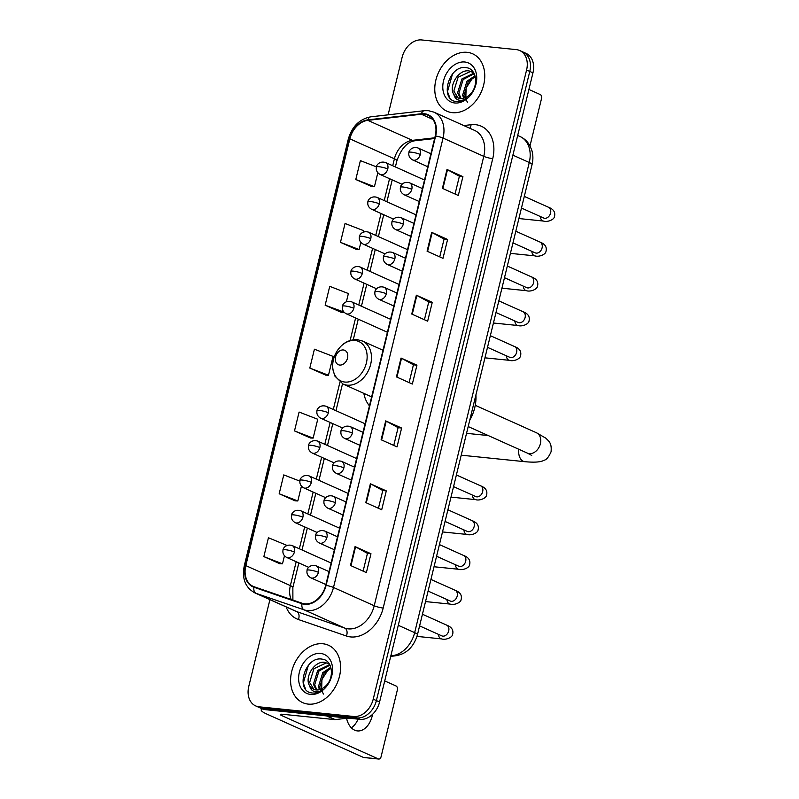 <?xml version="1.0" encoding="UTF-8"?>
<svg xmlns="http://www.w3.org/2000/svg" width="799" height="799" viewBox="0 0 799 799"><rect width="100%" height="100%" fill="white"/><g stroke="black" fill="none" stroke-linecap="round" stroke-linejoin="round"><path stroke-width="1.2" d="M363.835 393.378A34.737 25.938 -65.8 0 0 369.458 405.852M269.922 599.64L248.769 686.441A19.665 14.682 -65.8 0 0 255.65 705.897L262.012 708.753A19.665 14.682 -65.8 0 0 265.468 709.672L360.049 719.34A19.665 14.682 -65.8 0 0 379.585 702.001L532.953 72.849A19.665 14.682 -65.8 0 0 526.072 53.383L522.886 51.955A19.665 14.682 -65.8 0 1 529.777 71.421A19.665 14.682 -65.8 0 0 522.886 51.955L519.71 50.527A19.665 14.682 -65.8 0 0 516.254 49.608L421.672 39.95A19.665 14.682 -65.8 0 0 402.137 57.278L388.104 114.836M255.65 705.897A19.665 14.682 -65.8 0 0 259.106 706.815L353.687 716.483A19.665 14.682 -65.8 0 0 373.223 699.145L376.399 700.573L529.777 71.421L376.399 700.573A19.665 14.682 -65.8 0 1 356.873 717.911A19.665 14.682 -65.8 0 0 376.399 700.573L379.585 702.001M259.106 706.815L262.282 708.244L356.873 717.911L262.282 708.244A19.665 14.682 -65.8 0 1 258.836 707.325A19.665 14.682 -65.8 0 0 262.282 708.244L265.468 709.672M467.125 52.325A31.461 23.491 -65.8 0 0 436.943 76.414A31.461 23.491 -65.8 0 0 446.891 111.191A31.461 23.491 -65.8 0 0 452.414 112.659A31.461 23.491 -65.8 0 0 482.596 88.559A31.461 23.491 -65.8 0 0 472.648 53.793A31.461 23.491 -65.8 0 0 467.125 52.325A31.461 23.491 -65.8 0 0 436.943 76.414A31.461 23.491 -65.8 0 0 446.891 111.191A31.461 23.491 -65.8 0 0 452.414 112.659A31.461 23.491 -65.8 0 0 482.596 88.559A31.461 23.491 -65.8 0 0 472.648 53.793A31.461 23.491 -65.8 0 0 467.125 52.325M322.946 643.764A31.461 23.491 -65.8 0 0 292.764 667.864A31.461 23.491 -65.8 0 0 302.711 702.641A31.461 23.491 -65.8 0 0 308.234 704.109A31.461 23.491 -65.8 0 0 338.416 680.009A31.461 23.491 -65.8 0 0 328.469 645.242A31.461 23.491 -65.8 0 0 322.946 643.764A31.461 23.491 -65.8 0 0 292.764 667.864A31.461 23.491 -65.8 0 0 302.711 702.641A31.461 23.491 -65.8 0 0 308.234 704.109A31.461 23.491 -65.8 0 0 338.416 680.009A31.461 23.491 -65.8 0 0 328.469 645.242A31.461 23.491 -65.8 0 0 322.946 643.764M424.219 114.217A20.974 15.66 114.2 0 1 427.904 115.196A20.974 15.66 114.2 0 1 435.245 135.96L325.692 585.357A20.974 15.66 114.2 0 1 302.172 603.255L254.152 586.766A20.974 15.66 114.2 0 1 253.163 586.376A20.974 15.66 114.2 0 1 245.812 565.612L349.852 138.826A20.974 15.66 114.2 0 1 367.85 120.359L421.383 114.237A20.974 15.66 114.2 0 1 424.219 114.217M424.339 113.718A21.493 16.05 -65.8 0 0 421.433 113.738L367.9 119.86A21.493 16.05 -65.8 0 0 349.453 138.786L245.413 565.572A21.493 16.05 -65.8 0 0 253.962 587.255L301.982 603.744A21.493 16.05 -65.8 0 0 326.092 585.397L435.645 136A21.493 16.05 -65.8 0 0 424.339 113.718M350.471 565.462L366.381 572.603L370.976 553.747L355.066 546.606L350.471 565.462M363.126 571.135L367.46 553.357L355.555 546.846A5.243 0.839 -166.3 0 0 355.066 546.606M367.46 553.387L370.976 553.747M365.792 502.611L381.702 509.742L386.297 490.886L370.386 483.755L365.792 502.611M378.446 508.284L382.781 490.506L370.876 483.994A5.243 0.839 -166.3 0 0 370.386 483.755M382.781 490.526L386.297 490.886M381.113 439.75L397.023 446.891L401.617 428.034L385.707 420.893L381.113 439.75M393.767 445.433L398.112 427.655L386.207 421.143A5.243 0.839 -166.3 0 0 385.707 420.893M398.102 427.675L401.617 428.034M442.396 188.344L458.306 195.485L462.911 176.629L447.001 169.488L442.396 188.344M455.06 194.017L459.395 176.239L447.49 169.728A5.243 0.839 -166.3 0 0 447.001 169.488M459.385 176.269L462.911 176.629M427.075 251.196L442.986 258.337L447.59 239.48L431.68 232.339L427.075 251.196M439.74 256.878L444.074 239.091L432.169 232.579A5.243 0.839 -166.3 0 0 431.68 232.339M444.064 239.121L447.59 239.48M411.755 314.047L427.665 321.188L432.259 302.332L416.349 295.191L411.755 314.047M424.419 319.73L428.753 301.942L416.848 295.43A5.243 0.839 -166.3 0 0 416.349 295.191M428.743 301.972L432.259 302.332M396.434 376.898L412.344 384.039L416.938 365.183L401.028 358.042L396.434 376.898M409.098 382.581L413.433 364.793L401.527 358.282A5.243 0.839 -166.3 0 0 401.028 358.042M413.423 364.823L416.938 365.183M373.223 699.145L526.591 69.992A19.665 14.682 -65.8 0 0 519.71 50.527M299.885 481.128L283.765 474.906L279.171 493.762L295.101 500.833M286.981 545.417L268.444 537.757L263.85 556.613L279.78 563.694M346.406 301.672L348.384 293.543L329.737 286.342L325.143 305.198L341.063 312.279M363.375 232.03L363.705 230.691L345.058 223.49L340.464 242.347L356.384 249.428M376.439 166.841L360.379 160.639L355.785 179.495L371.705 186.576M294.491 430.911L313.138 438.112L317.742 419.255L299.096 412.054L294.491 430.911L310.421 437.982M309.812 368.059L328.469 375.25L333.063 356.394L314.416 349.203L309.812 368.059L325.742 375.131M328.469 375.25L325.573 375.121M325.143 305.198L343.87 312.039M343.79 312.399L340.893 312.269M340.464 242.347L359.111 249.548L360.848 242.397M359.111 249.548L356.214 249.418M355.785 179.495L374.431 186.696L377.827 172.754M374.431 186.696L371.535 186.567M313.138 438.112L310.242 437.972M279.171 493.762L297.817 500.963L301.433 486.142M297.817 500.963L294.921 500.833M263.85 556.613L282.496 563.814L284.454 555.784M282.496 563.814L279.6 563.685M467.655 102.622L465.817 99.126M465.787 99.046L466.137 87.95L472.658 77.912M463.59 98.227L462.651 95.041L466.956 81.218L474.986 75.815M464.509 97.967L463.909 95.61L468.214 81.778L475.225 76.694M460.284 98.477A14.811 11.056 -65.8 0 0 469.982 94.452C478.941 86.292 476.673 68.724 466.496 67.715C448.948 64.09 439.31 99.366 455.66 101.453L456.499 101.573C460.194 101.902 463.82 100.684 467.355 97.917C464.239 100.135 461.263 100.824 458.426 99.995C456.029 99.206 454.501 97.348 453.862 94.422A14.811 11.056 -65.8 0 0 457.677 97.788A14.811 11.056 -65.8 0 0 460.284 98.477L457.597 92.774L461.902 78.951L473.887 73.178M461.073 98.527L458.856 93.343L463.16 79.51L474.157 73.708M453.862 94.422C448.259 86.342 458.566 68.884 469.163 70.951L473.567 72.649M458.147 97.977L453.812 91.076L458.117 77.243L470.431 71.52L472.579 72.03M464.758 62.002A21.363 15.95 -65.8 0 0 443.535 80.839A21.363 15.95 -65.8 0 0 454.771 102.981A21.363 15.95 -65.8 0 0 475.994 84.145A21.363 15.95 -65.8 0 0 464.758 62.002M449.697 97.448L447.48 91.655L452.534 73.898M529.997 145.867L541.512 98.617A3.276 2.117 95.8 0 0 540.294 94.582L528.898 89.468M461.233 455.12A11.146 7.191 95.8 0 0 462.042 455.27L524.763 461.682A11.146 7.191 -84.2 0 1 518.811 449.278M339.705 365.053A7.86 5.873 -65.8 0 0 347.515 358.122A7.86 5.873 -65.8 0 0 343.38 349.962A7.86 5.873 -65.8 0 0 335.57 356.903A7.86 5.873 -65.8 0 0 339.705 365.053M469.722 420.264A36.045 26.916 -65.8 0 0 475.904 394.916M346.566 718.291A20.974 13.543 95.8 0 0 357.413 730.915A20.974 13.543 95.8 0 0 372.264 715.764A20.974 13.543 95.8 0 0 372.584 714.306M262.501 708.963A26.217 4.185 -166.3 0 0 261.193 709.862A26.217 4.185 -166.3 0 0 266.746 714.036L363.405 757.412L378.336 758.93L281.687 715.554A6.552 1.049 13.7 0 1 280.299 714.516A6.552 1.049 13.7 0 1 282.686 714.286L334.741 719.599L326.521 715.914M378.336 758.93A3.276 2.117 95.8 0 0 378.766 759.05L363.835 757.522A3.276 2.117 -84.2 0 1 363.405 757.412M378.766 759.05A3.276 2.117 95.8 0 0 381.093 756.683L397.333 690.056A3.276 2.117 95.8 0 0 396.114 686.021L384.728 680.918M348.114 718.111L335.181 719.589A3.276 2.447 114.2 0 1 334.741 719.599M358.082 719.13A20.974 13.543 -84.2 0 1 351.34 727.839M323.475 694.071L321.637 690.576M321.617 690.486L321.957 679.4L328.479 669.362M319.41 689.677L318.471 686.491L322.776 672.658L330.806 667.255M320.329 689.407L319.73 687.05L324.034 673.227L331.046 668.144M316.104 689.927A14.811 11.056 -65.8 0 0 325.802 685.892C334.761 677.742 332.494 660.164 322.317 659.165C304.769 655.54 295.141 690.815 311.48 692.903L312.319 693.023C316.014 693.342 319.64 692.124 323.176 689.367C320.059 691.584 317.083 692.274 314.247 691.445C311.85 690.656 310.322 688.798 309.682 685.872A14.811 11.056 -65.8 0 0 313.498 689.237A14.811 11.056 -65.8 0 0 316.104 689.927L313.418 684.224L317.722 670.391L329.707 664.628M316.893 689.976L314.686 684.783L318.991 670.96L329.977 665.158M309.682 685.872C304.079 677.792 314.387 660.334 324.983 662.401L329.388 664.089M313.967 689.427L309.632 682.516L313.937 668.693L326.252 662.96L328.399 663.48M320.589 653.452A21.363 15.95 -65.8 0 0 299.365 672.279A21.363 15.95 -65.8 0 0 310.591 694.431A21.363 15.95 -65.8 0 0 331.815 675.594A21.363 15.95 -65.8 0 0 320.589 653.452M305.518 688.898L303.3 683.105L308.354 665.337M390.841 655.829A26.217 19.576 -65.8 0 0 414.661 632.648L529.268 162.507A26.217 19.576 -65.8 0 0 520.089 136.559C524.124 138.407 527.29 141.273 529.577 145.138L531.665 149.803C533.153 154.597 533.283 159.53 532.054 164.594L417.448 634.736A13.104 2.097 13.7 0 0 414.661 632.648L398.282 625.297M512.888 155.156L529.268 162.507A13.104 2.097 13.7 0 1 532.054 164.594M532.953 72.849L526.591 69.992M360.049 719.34L353.687 716.483M463.78 125.553L471.06 124.714A32.769 24.469 114.2 0 1 492.733 158.651L383.18 608.049A6.552 1.049 13.7 0 1 374.222 605.752L483.775 156.354A26.217 19.576 -65.8 0 0 474.596 130.407L433.867 112.13A26.217 19.576 114.2 0 1 443.046 138.077A6.552 1.049 -166.3 0 0 435.645 136M383.18 608.049A32.769 24.469 114.2 0 1 350.631 636.933A32.769 24.469 114.2 0 1 346.426 636.014L298.407 619.525A32.769 24.469 114.2 0 1 286.142 606.92M348.184 628.863A26.217 19.576 -65.8 0 0 374.222 605.752L333.493 587.475A26.217 19.576 114.2 0 1 304.089 609.847L256.07 593.357A26.217 19.576 114.2 0 1 254.831 592.868L295.56 611.145A26.217 19.576 -65.8 0 0 296.799 611.635L344.818 628.124A26.217 19.576 -65.8 0 0 348.184 628.863M433.867 112.13L428.394 110.671L424.329 110.701A6.552 3.985 83.5 0 0 421.433 113.738M424.329 110.701L370.796 116.814C359.54 119.001 352.049 126.422 348.304 139.086A6.552 1.049 13.7 0 1 349.453 138.786M245.413 565.572A6.552 1.049 -166.3 0 0 244.264 565.882C241.787 578.596 245.313 587.595 254.831 592.868M253.962 587.255A6.552 4.345 109 0 0 256.07 593.357L296.799 611.635A6.552 4.345 -71 0 1 298.407 619.525M370.796 116.814A6.552 3.985 83.5 0 0 367.9 119.86M301.982 603.744A6.552 4.345 109 0 0 304.089 609.847L344.818 628.124A6.552 4.345 -71 0 1 346.426 636.014M326.092 585.397A6.552 1.049 13.7 0 1 333.493 587.475L443.046 138.077L483.775 156.354A6.552 1.049 13.7 0 0 492.733 158.651M471.06 124.714A6.552 3.985 -96.5 0 1 469.792 128.249M245.812 565.612L290.367 585.607A20.974 15.66 -65.8 0 0 291.176 599.48M421.383 114.237L432.958 119.441M367.85 120.359L412.394 140.354A20.974 15.66 -65.8 0 0 394.406 158.811L392.718 165.743M434.796 137.788L412.394 140.354A11.795 7.171 -96.5 0 0 414.891 140.774C407.33 141.822 401.338 148.464 396.903 160.689L395.385 166.941M349.852 138.826L394.406 158.811A11.795 1.888 13.7 0 1 396.903 160.689M389.552 178.696L384.229 200.569M381.073 213.513L375.74 235.385M372.584 248.339L367.25 270.202M364.094 283.156L358.761 305.028M355.605 317.972L350.122 340.464M339.945 382.202L333.293 409.488M330.137 422.441L324.803 444.314M321.647 457.258L316.314 479.13M313.158 492.084L307.835 513.947M304.669 526.901L299.345 548.773M296.189 561.717L290.367 585.607A11.795 1.888 13.7 0 1 292.863 587.485L292.893 600.069M396.933 377.128L401.527 358.282M412.254 314.267L416.848 295.43M427.575 251.415L432.169 232.579M442.896 188.564L447.49 169.728M381.612 439.979L386.207 421.143M366.292 502.831L370.876 483.994M350.971 565.682L355.555 546.846M475.255 405.303L536.469 432.768A11.146 8.32 114.2 0 1 540.364 443.805A11.146 8.32 114.2 0 1 529.298 453.622A11.146 8.32 114.2 0 1 527.34 453.103L531.695 455.41M344.858 382.052A21.673 16.18 -65.8 0 0 366.381 362.956A21.673 16.18 -65.8 0 0 354.986 340.484A21.673 16.18 -65.8 0 0 333.453 359.59A21.673 16.18 -65.8 0 0 344.858 382.052M347.215 385.158A23.59 17.618 -65.8 0 0 369.857 367.091A23.59 17.618 -65.8 0 0 362.396 341.003L357.383 339.675C348.284 339.345 341.103 343.85 335.84 353.198C333.123 358.581 332.144 364.074 332.903 369.657L334.951 376.189L343.071 384.059A23.59 17.618 -65.8 0 0 347.215 385.158M420.284 154.457A6.552 4.894 -65.8 0 0 417.987 147.975C411.165 146.017 408.569 151.86 408.938 152.399A6.552 1.049 13.7 0 1 411.335 152.17A6.552 1.049 -166.3 0 1 420.284 154.457A6.552 4.894 -65.8 0 1 413.772 160.239A6.552 4.894 -65.8 0 1 412.624 159.93C409.557 158.162 408.329 155.655 408.938 152.399M544.369 218.247L543.67 218.017A5.903 4.404 -65.8 0 0 544.708 218.297A5.903 4.404 -65.8 0 0 550.471 213.453A5.903 4.404 -65.8 0 0 548.504 207.261C553.567 209.188 555.565 212.274 554.486 216.509C554.206 219.845 547.145 222.402 543.49 221.063A5.903 3.805 -84.2 0 1 540.284 216.499M411.795 189.283A6.552 4.894 -65.8 0 0 409.507 182.791C402.686 180.834 400.079 186.686 400.449 187.216A6.552 1.049 13.7 0 1 402.846 186.986A6.552 1.049 -166.3 0 1 411.795 189.283A6.552 4.894 -65.8 0 1 405.283 195.056A6.552 4.894 -65.8 0 1 404.134 194.746C401.068 192.988 399.84 190.472 400.449 187.216M535.879 253.063L535.18 252.844A5.903 4.404 -65.8 0 0 536.219 253.113A5.903 4.404 -65.8 0 0 541.982 248.269A5.903 4.404 -65.8 0 0 540.014 242.077C545.078 244.015 547.075 247.091 546.007 251.325C545.717 254.661 538.656 257.218 535 255.88A5.903 3.805 -84.2 0 1 531.794 251.325M403.305 224.1A6.552 4.894 -65.8 0 0 401.018 217.618C394.197 215.65 391.59 221.503 391.959 222.042A6.552 1.049 13.7 0 1 394.356 221.812A6.552 1.049 -166.3 0 1 403.305 224.1A6.552 4.894 -65.8 0 1 396.803 229.882A6.552 4.894 -65.8 0 1 395.645 229.573C392.579 227.805 391.35 225.298 391.959 222.042M527.39 287.89L526.701 287.66A5.903 4.404 -65.8 0 0 527.73 287.94A5.903 4.404 -65.8 0 0 533.492 283.096A5.903 4.404 -65.8 0 0 531.525 276.903C536.588 278.831 538.586 281.917 537.517 286.152C537.228 289.488 530.166 292.034 526.511 290.706A5.903 3.805 -84.2 0 1 523.305 286.142M394.826 258.926A6.552 4.894 -65.8 0 0 392.529 252.434C385.707 250.477 383.101 256.329 383.48 256.859A6.552 1.049 13.7 0 1 385.867 256.629A6.552 1.049 -166.3 0 1 394.826 258.926A6.552 4.894 -65.8 0 1 388.314 264.699A6.552 4.894 -65.8 0 1 387.155 264.389C384.089 262.631 382.861 260.114 383.48 256.859M518.901 322.706L518.211 322.486A5.903 4.404 -65.8 0 0 519.24 322.756A5.903 4.404 -65.8 0 0 525.003 317.912A5.903 4.404 -65.8 0 0 523.035 311.72C528.099 313.647 530.097 316.734 529.028 320.968C528.738 324.304 521.677 326.861 518.022 325.523A5.903 3.805 -84.2 0 1 514.816 320.958M386.336 293.742A6.552 4.894 -65.8 0 0 384.039 287.25C377.218 285.293 374.611 291.146 374.991 291.685A6.552 1.049 13.7 0 1 377.378 291.445A6.552 1.049 -166.3 0 1 386.336 293.742A6.552 4.894 -65.8 0 1 379.825 299.515A6.552 4.894 -65.8 0 1 378.676 299.216C375.6 297.448 374.371 294.941 374.991 291.685M510.421 357.533L509.722 357.303A5.903 4.404 -65.8 0 0 510.751 357.582A5.903 4.404 -65.8 0 0 516.524 352.739A5.903 4.404 -65.8 0 0 514.546 346.546C519.61 348.474 521.607 351.56 520.539 355.785C520.249 359.131 513.188 361.677 509.532 360.339A5.903 3.805 -84.2 0 1 506.326 355.785M352.379 433.028A6.552 4.894 -65.8 0 0 350.082 426.536C343.26 424.579 340.664 430.431 341.033 430.961A6.552 1.049 13.7 0 1 343.42 430.731A6.552 1.049 -166.3 0 1 352.379 433.028A6.552 4.894 -65.8 0 1 345.867 438.801A6.552 4.894 -65.8 0 1 344.719 438.491C341.652 436.733 340.424 434.217 341.033 430.961M476.464 496.808L475.765 496.588A5.903 4.404 -65.8 0 0 476.803 496.858A5.903 4.404 -65.8 0 0 482.566 492.014A5.903 4.404 -65.8 0 0 480.599 485.822C485.662 487.76 487.65 490.836 486.581 495.07C486.291 498.406 479.23 500.963 475.585 499.625A5.903 3.805 -84.2 0 1 472.379 495.06M343.89 467.844A6.552 4.894 -65.8 0 0 341.592 461.353C334.771 459.395 332.174 465.248 332.544 465.787A6.552 1.049 13.7 0 1 334.931 465.547A6.552 1.049 -166.3 0 1 343.89 467.844A6.552 4.894 -65.8 0 1 337.378 473.617A6.552 4.894 -65.8 0 1 336.229 473.318C333.163 471.55 331.935 469.043 332.544 465.787M467.974 531.635L467.275 531.405A5.903 4.404 -65.8 0 0 468.314 531.685A5.903 4.404 -65.8 0 0 474.077 526.841A5.903 4.404 -65.8 0 0 472.109 520.648C477.173 522.576 479.16 525.662 478.092 529.897C477.812 533.233 470.751 535.779 467.095 534.451A5.903 3.805 -84.2 0 1 463.889 529.887M335.4 502.661A6.552 4.894 -65.8 0 0 333.103 496.179C326.292 494.221 323.685 500.074 324.054 500.603A6.552 1.049 13.7 0 1 326.451 500.374A6.552 1.049 -166.3 0 1 335.4 502.661A6.552 4.894 -65.8 0 1 328.888 508.444A6.552 4.894 -65.8 0 1 327.74 508.134C324.674 506.376 323.445 503.859 324.054 500.603M459.485 566.451L458.786 566.231A5.903 4.404 -65.8 0 0 459.825 566.501A5.903 4.404 -65.8 0 0 465.587 561.657A5.903 4.404 -65.8 0 0 463.62 555.465C468.683 557.392 470.681 560.479 469.602 564.713C469.323 568.049 462.261 570.606 458.606 569.268A5.903 3.805 -84.2 0 1 455.4 564.703M326.911 537.487A6.552 4.894 -65.8 0 0 324.624 530.995C317.802 529.038 315.196 534.891 315.565 535.43A6.552 1.049 13.7 0 1 317.962 535.19A6.552 1.049 -166.3 0 1 326.911 537.487A6.552 4.894 -65.8 0 1 320.409 543.26A6.552 4.894 -65.8 0 1 319.25 542.96C316.184 541.193 314.956 538.686 315.565 535.43M450.996 601.267L450.296 601.048A5.903 4.404 -65.8 0 0 451.335 601.327A5.903 4.404 -65.8 0 0 457.098 596.473A5.903 4.404 -65.8 0 0 455.13 590.281C460.194 592.219 462.192 595.295 461.123 599.53C460.833 602.875 453.772 605.422 450.117 604.084A5.903 3.805 -84.2 0 1 446.911 599.53M318.421 572.304A6.552 4.894 -65.8 0 0 316.134 565.822C309.313 563.864 306.706 569.707 307.086 570.246A6.552 1.049 13.7 0 1 309.473 570.017A6.552 1.049 -166.3 0 1 318.421 572.304A6.552 4.894 -65.8 0 1 311.92 578.086A6.552 4.894 -65.8 0 1 310.761 577.777C307.695 576.009 306.466 573.502 307.086 570.246M442.506 636.094L441.817 635.864A5.903 4.404 -65.8 0 0 442.846 636.144A5.903 4.404 -65.8 0 0 448.609 631.3A5.903 4.404 -65.8 0 0 446.641 625.108C451.705 627.035 453.702 630.121 452.634 634.356C452.344 637.692 445.283 640.249 441.627 638.91A5.903 3.805 -84.2 0 1 438.421 634.346M387.765 168.979A6.552 4.894 -65.8 0 0 385.468 162.497C378.646 160.539 376.049 166.382 376.419 166.921A6.552 1.049 13.7 0 1 378.806 166.691A6.552 1.049 -166.3 0 1 387.765 168.979A6.552 4.894 -65.8 0 1 381.253 174.761A6.552 4.894 -65.8 0 1 380.104 174.452C377.038 172.694 375.81 170.177 376.419 166.921M379.275 203.805A6.552 4.894 -65.8 0 0 376.988 197.313C370.167 195.356 367.56 201.208 367.93 201.748A6.552 1.049 13.7 0 1 370.327 201.508A6.552 1.049 -166.3 0 1 379.275 203.805A6.552 4.894 -65.8 0 1 372.763 209.578A6.552 4.894 -65.8 0 1 371.615 209.278C368.549 207.51 367.32 205.003 367.93 201.748M370.786 238.621A6.552 4.894 -65.8 0 0 368.499 232.139C361.677 230.182 359.071 236.025 359.44 236.564A6.552 1.049 13.7 0 1 361.837 236.334A6.552 1.049 -166.3 0 1 370.786 238.621A6.552 4.894 -65.8 0 1 364.284 244.404A6.552 4.894 -65.8 0 1 363.126 244.095C360.059 242.327 358.831 239.82 359.44 236.564M362.297 273.448A6.552 4.894 -65.8 0 0 360.009 266.956C353.188 264.998 350.581 270.851 350.961 271.38A6.552 1.049 13.7 0 1 353.348 271.151A6.552 1.049 -166.3 0 1 362.297 273.448A6.552 4.894 -65.8 0 1 355.795 279.221A6.552 4.894 -65.8 0 1 354.636 278.911C351.57 277.153 350.342 274.636 350.961 271.38M353.817 308.264A6.552 4.894 -65.8 0 0 351.52 301.772C344.699 299.815 342.092 305.667 342.471 306.207A6.552 1.049 13.7 0 1 344.858 305.967A6.552 1.049 -166.3 0 1 353.817 308.264A6.552 4.894 -65.8 0 1 347.305 314.037A6.552 4.894 -65.8 0 1 346.157 313.737C343.081 311.97 341.852 309.463 342.471 306.207M328.349 412.723A6.552 4.894 -65.8 0 0 326.052 406.242C319.23 404.284 316.624 410.127 317.003 410.666A6.552 1.049 13.7 0 1 319.39 410.436A6.552 1.049 -166.3 0 1 328.349 412.723A6.552 4.894 -65.8 0 1 321.837 418.506A6.552 4.894 -65.8 0 1 320.689 418.197C317.612 416.429 316.394 413.922 317.003 410.666M319.86 447.55A6.552 4.894 -65.8 0 0 317.563 441.058C310.741 439.1 308.134 444.953 308.514 445.482A6.552 1.049 13.7 0 1 310.901 445.253A6.552 1.049 -166.3 0 1 319.86 447.55A6.552 4.894 -65.8 0 1 313.348 453.323A6.552 4.894 -65.8 0 1 312.199 453.013C309.133 451.255 307.905 448.738 308.514 445.482M311.37 482.366A6.552 4.894 -65.8 0 0 309.073 475.884C302.252 473.917 299.655 479.77 300.024 480.309A6.552 1.049 13.7 0 1 302.412 480.069A6.552 1.049 -166.3 0 1 311.37 482.366A6.552 4.894 -65.8 0 1 304.858 488.149A6.552 4.894 -65.8 0 1 303.71 487.839C300.644 486.072 299.415 483.565 300.024 480.309M302.881 517.193A6.552 4.894 -65.8 0 0 300.584 510.701C293.762 508.743 291.166 514.596 291.535 515.125A6.552 1.049 13.7 0 1 293.932 514.896A6.552 1.049 -166.3 0 1 302.881 517.193A6.552 4.894 -65.8 0 1 296.369 522.965A6.552 4.894 -65.8 0 1 295.221 522.656C292.154 520.898 290.926 518.381 291.535 515.125M294.392 552.009A6.552 4.894 -65.8 0 0 292.104 545.517C285.283 543.56 282.676 549.412 283.046 549.952A6.552 1.049 13.7 0 1 285.443 549.712A6.552 1.049 -166.3 0 1 294.392 552.009A6.552 4.894 -65.8 0 1 287.88 557.782A6.552 4.894 -65.8 0 1 286.731 557.482C283.665 555.714 282.437 553.208 283.046 549.952M281.687 715.554L282.007 714.226M327.111 715.974L335.181 719.589M520.089 136.559L517.682 135.48M390.351 656.219C404.124 656.059 413.153 648.888 417.448 634.736M348.304 139.086L244.264 565.882M392.219 179.895L386.896 201.757M383.74 214.711L378.406 236.584M375.25 249.528L369.917 271.4M366.761 284.354L361.428 306.227M358.272 319.171L353.258 339.745M342.521 383.79L335.96 410.686M332.803 423.64L327.47 445.502M324.314 458.456L318.981 480.329M315.825 493.273L310.501 515.145M307.335 528.099L302.012 549.972M298.856 562.915L292.863 587.485M434.626 138.517L414.891 140.774M536.469 432.768L545.797 438.162C548.893 441.408 551.919 442.786 551.06 451.834C548.683 457.088 546.376 459.884 544.139 460.204C541.093 462.122 534.641 462.611 524.763 461.682M383.011 350.262L362.396 341.003M371.645 396.873L343.071 384.059M488.229 435.555L466.536 433.338M468.194 426.556L527.34 453.103M524.294 196.394L548.504 207.261M430.901 153.768L417.987 147.975M543.49 221.063L518.901 218.546M521.457 208.05L543.67 218.017M427.745 166.721L412.624 159.93M515.804 231.221L540.014 242.077M422.421 188.584L409.507 182.791M535 255.88L510.411 253.373M512.968 242.876L535.18 252.844M419.265 201.538L404.134 194.746M507.325 266.037L531.525 276.903M413.932 223.41L401.018 217.618M526.511 290.706L501.922 288.189M504.479 277.692L526.701 287.66M410.776 236.354L395.645 229.573M498.836 300.853L523.035 311.72M405.443 258.227L392.529 252.434M518.022 325.523L493.432 323.016M495.989 312.509L518.211 322.486M402.287 271.181L387.155 264.389M490.346 335.68L514.546 346.546M396.953 293.053L384.039 287.25M509.532 360.339L484.943 357.832M487.5 347.335L509.722 357.303M393.797 305.997L378.676 299.216M456.389 474.966L480.599 485.822M362.996 432.329L350.082 426.536M475.585 499.625L450.996 497.118M453.552 486.621L475.765 496.588M359.84 445.283L344.719 438.491M447.899 509.782L472.109 520.648M354.506 467.155L341.592 461.353M467.095 534.451L442.506 531.934M445.063 521.437L467.275 531.405M351.35 480.099L336.229 473.318M439.41 544.598L463.62 555.465M346.027 501.972L333.103 496.179M458.606 569.268L434.017 566.751M436.574 556.254L458.786 566.231M342.861 514.926L327.74 508.134M430.931 579.425L455.13 590.281M337.538 536.798L324.624 530.995M450.117 604.084L425.527 601.577M428.084 591.08L450.296 601.048M334.382 549.742L319.25 542.96M422.441 614.241L446.641 625.108M329.048 571.615L316.134 565.822M441.627 638.91L416.988 636.394M419.595 625.897L441.817 635.864M325.892 584.568L310.761 577.777M424.509 180.015L385.468 162.497M402.037 184.289L380.104 174.452M416.019 214.831L376.988 197.313M393.547 219.116L371.615 209.278M407.53 249.658L368.499 232.139M385.058 253.932L363.126 244.095M399.041 284.474L360.009 266.956M376.569 288.759L354.636 278.911M390.551 319.29L351.52 301.772M387.395 332.244L346.157 313.737M365.093 423.76L326.052 406.242M342.611 428.034L320.689 418.197M356.604 458.576L317.563 441.058M334.132 462.861L312.199 453.013M348.114 493.402L309.073 475.884M325.642 497.677L303.71 487.839M339.625 528.219L300.584 510.701M317.153 532.504L295.221 522.656M331.136 563.035L292.104 545.517M308.664 567.32L286.731 557.482M261.193 709.862L261.513 708.533"/></g></svg>
